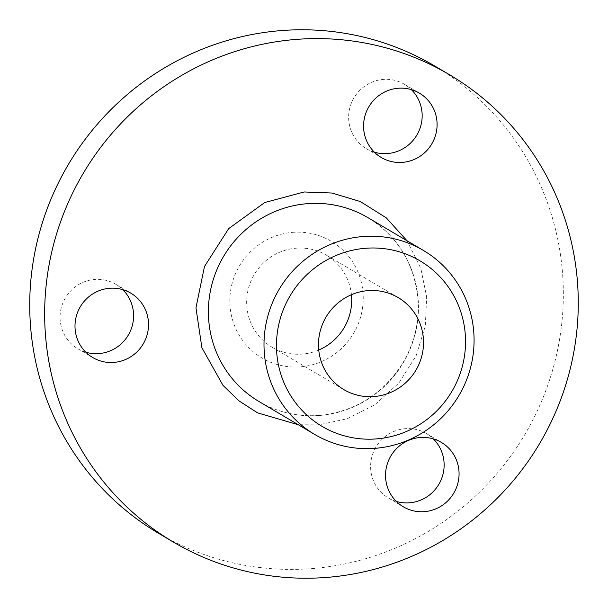 <?xml version="1.0" encoding="UTF-8"?>
<svg xmlns="http://www.w3.org/2000/svg" width="608" height="608" viewBox="0 0 608 608"><rect width="100%" height="100%" fill="white"/><g stroke="black" fill="none" stroke-linecap="round" stroke-linejoin="round"><path stroke-width="0.46" stroke-dasharray="3.04 2.28" d="M407.018 240.76L420.789 268.341L426.656 296.886L425.326 325.949L416.153 355.71L398.833 383.07L374.847 404.791L347.138 418.798L318.79 424.848L298.3 424.749M158.46 533.254A271.411 265.179 120.6 0 0 313.447 568.457A271.411 265.179 120.6 0 0 555.682 358.446A271.411 265.179 120.6 0 0 434.606 65.922M374.384 152.175A37.4 36.541 -59.4 0 1 366.373 148.686A37.4 36.541 -59.4 0 1 349.691 108.376A37.4 36.541 -59.4 0 1 383.07 79.435A37.4 36.541 -59.4 0 1 404.426 84.292A37.4 36.541 -59.4 0 1 411.35 89.619M85.812 352.214A37.4 36.541 -59.4 0 1 77.801 348.718A37.4 36.541 -59.4 0 1 61.119 308.416A37.4 36.541 -59.4 0 1 94.498 279.475A37.4 36.541 -59.4 0 1 115.854 284.324A37.4 36.541 -59.4 0 1 122.778 289.659M396.355 501.448A37.4 36.541 -59.4 0 1 388.345 497.952A37.4 36.541 -59.4 0 1 371.663 457.642A37.4 36.541 -59.4 0 1 405.042 428.708A37.4 36.541 -59.4 0 1 426.398 433.557A37.4 36.541 -59.4 0 1 433.322 438.885M292.304 232.37A67.853 66.295 -59.4 0 1 363.098 293.945A67.853 66.295 -59.4 0 1 300.762 366.806A67.853 66.295 -59.4 0 1 229.968 305.231A67.853 66.295 -59.4 0 1 292.304 232.37M318.752 350.026A53.428 52.204 -59.4 0 1 302.51 354.076A53.428 52.204 -59.4 0 1 271.996 347.145A53.428 52.204 -59.4 0 1 248.163 289.568A53.428 52.204 -59.4 0 1 295.853 248.224A53.428 52.204 -59.4 0 1 326.359 255.155A53.428 52.204 -59.4 0 1 351.432 294.72M320.089 415.424A106.856 104.401 120.6 0 0 415.454 332.743A106.856 104.401 120.6 0 0 367.787 217.573C397.396 236.071 414.109 263.006 417.924 298.376C419.657 321.655 414.504 343.406 402.45 363.637C382.789 394.242 355.254 411.479 319.846 415.363C298.08 417.058 277.818 412.46 259.069 401.561A106.856 104.401 120.6 0 0 320.089 415.424M404.426 84.292L419.36 93.115M115.854 284.324L130.788 293.147M426.398 433.557L441.332 442.381M398.187 297.593L326.359 255.155M366.373 148.686L381.307 157.51M77.801 348.718L92.735 357.542M388.345 497.952L403.279 506.776M343.824 389.591L271.996 347.145"/><path stroke-width="0.91" d="M298.3 424.749L257.587 412.862L238.952 400.854L222.984 385.366L201.886 347.715L195.958 307.823L204.47 266.509L228.684 228.608L264.685 202.555L304.144 191.976L332.029 193.032L360.384 201.567L386.346 217.9L407.018 240.76M328.381 577.281A271.411 265.179 -59.4 0 1 173.394 542.078A271.411 265.179 -59.4 0 1 52.318 249.554A271.411 265.179 -59.4 0 1 294.553 39.543A271.411 265.179 -59.4 0 1 449.54 74.746A271.411 265.179 -59.4 0 1 570.608 367.27A271.411 265.179 -59.4 0 1 328.381 577.281M449.54 74.746L434.606 65.922A271.411 265.179 120.6 0 0 279.619 30.719A271.411 265.179 120.6 0 0 37.392 240.73A271.411 265.179 120.6 0 0 158.46 533.254L173.394 542.078M397.997 88.266A37.4 36.541 -59.4 0 1 419.36 93.115A37.4 36.541 -59.4 0 1 436.042 133.418A37.4 36.541 -59.4 0 1 402.663 162.359A37.4 36.541 -59.4 0 1 381.307 157.51A37.4 36.541 -59.4 0 1 364.625 117.2A37.4 36.541 -59.4 0 1 397.997 88.266M411.35 89.619A37.4 36.541 -59.4 0 1 419.809 128.873A37.4 36.541 -59.4 0 1 387.729 153.535A37.4 36.541 -59.4 0 1 374.384 152.175M109.432 288.298A37.4 36.541 -59.4 0 1 130.788 293.147A37.4 36.541 -59.4 0 1 147.47 333.458A37.4 36.541 -59.4 0 1 114.091 362.398A37.4 36.541 -59.4 0 1 92.735 357.542A37.4 36.541 -59.4 0 1 76.053 317.239A37.4 36.541 -59.4 0 1 109.432 288.298M122.778 289.659A37.4 36.541 -59.4 0 1 131.237 328.913A37.4 36.541 -59.4 0 1 99.165 353.567A37.4 36.541 -59.4 0 1 85.812 352.214M419.976 437.532A37.4 36.541 -59.4 0 1 441.332 442.381A37.4 36.541 -59.4 0 1 458.014 482.691A37.4 36.541 -59.4 0 1 424.635 511.624A37.4 36.541 -59.4 0 1 403.279 506.776A37.4 36.541 -59.4 0 1 386.597 466.465A37.4 36.541 -59.4 0 1 419.976 437.532M433.322 438.885A37.4 36.541 -59.4 0 1 441.78 478.146A37.4 36.541 -59.4 0 1 409.701 502.801A37.4 36.541 -59.4 0 1 396.355 501.448M351.432 294.72A53.428 52.204 -59.4 0 1 318.752 350.026M367.673 290.67A53.428 52.204 -59.4 0 1 398.187 297.593A53.428 52.204 -59.4 0 1 422.02 355.178A53.428 52.204 -59.4 0 1 374.33 396.522A53.428 52.204 -59.4 0 1 343.824 389.591A53.428 52.204 -59.4 0 1 319.99 332.006A53.428 52.204 -59.4 0 1 367.673 290.67M375.706 448.286A106.856 104.401 -59.4 0 1 314.686 434.431A106.856 104.401 -59.4 0 1 267.018 319.261A106.856 104.401 -59.4 0 1 362.383 236.58A106.856 104.401 -59.4 0 1 423.404 250.443A106.856 104.401 -59.4 0 1 471.071 365.606A106.856 104.401 -59.4 0 1 375.706 448.286M376.998 438.862A96.17 93.959 -59.4 0 1 276.655 351.591A96.17 93.959 -59.4 0 1 365.013 248.322A96.17 93.959 -59.4 0 1 465.356 335.593A96.17 93.959 -59.4 0 1 376.998 438.862M423.404 250.443L367.787 217.573A106.856 104.401 120.6 0 0 306.766 203.718A106.856 104.401 120.6 0 0 211.402 286.398A106.856 104.401 120.6 0 0 259.069 401.561L314.686 434.431"/></g></svg>
